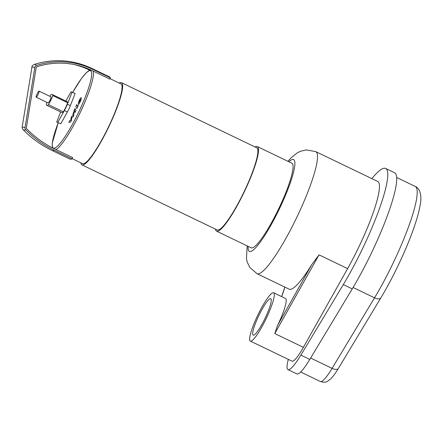 <?xml version="1.0" encoding="UTF-8"?>
<svg xmlns="http://www.w3.org/2000/svg" width="443" height="443" viewBox="0 0 443 443"><rect width="100%" height="100%" fill="white"/><g stroke="black" fill="none" stroke-linecap="round" stroke-linejoin="round"><path stroke-width="0.66" d="M274.787 333.573L319.026 254.847L311.689 264.72A67.735 11.413 -64.3 0 1 289.174 289.179L257.012 273.696A67.735 11.413 -64.3 0 0 257.466 273.852A67.735 11.413 -64.3 0 0 285.669 238.788A67.735 11.413 -64.3 0 0 315.77 151.628L377.718 181.447A67.735 11.413 115.7 0 1 347.617 268.608L303.377 347.34L274.787 333.573L277.456 325.638A26.829 4.519 -64.3 0 0 285.519 298.482L273.602 292.751A26.829 4.519 115.7 0 1 266.282 318.373A26.829 4.519 115.7 0 1 250.516 341.154A26.829 4.519 115.7 0 1 250.334 341.093A26.829 4.519 115.7 0 1 263.175 304.956A26.829 4.519 115.7 0 1 273.602 292.751M253.335 335.185A20.223 3.406 115.7 0 1 253.197 335.141A20.223 3.406 115.7 0 1 258.9 315.444A20.223 3.406 115.7 0 1 270.739 298.698A20.223 3.406 115.7 0 1 265.224 318.019A20.223 3.406 115.7 0 1 253.335 335.185M303.377 347.34A26.829 4.519 115.7 0 1 292.031 361.161L250.334 341.093M288.338 359.384A36.215 6.102 -64.3 0 0 287.956 369.623L296.893 373.925A36.215 6.102 -64.3 0 0 309.79 359.428L352.246 288.886A82.824 13.954 -64.3 0 0 394.591 172.776L385.659 168.473A82.824 13.954 -64.3 0 0 371.849 178.623M287.956 369.623A36.215 6.102 -64.3 0 0 300.858 355.125L343.314 284.583A82.824 13.954 -64.3 0 0 385.659 168.473M39.045 91.131A3.356 0.565 115.7 0 1 39.067 91.136A3.356 0.565 115.7 0 1 38.12 94.403A3.356 0.565 115.7 0 1 36.16 97.178A3.356 0.565 115.7 0 1 37.074 93.977A3.356 0.565 115.7 0 1 39.045 91.131M50.956 96.862A3.356 0.565 115.7 0 1 50.984 96.873A3.356 0.565 115.7 0 1 50.037 100.14A3.356 0.565 115.7 0 1 48.071 102.914L36.16 97.178M49.865 96.336A13.08 2.204 115.7 0 1 50.535 95.112A22.859 3.854 115.7 0 1 52.257 94.492A22.859 3.854 115.7 0 1 52.811 95.588A13.08 2.204 115.7 0 1 48.52 104.675A22.859 3.854 115.7 0 1 46.797 105.296A22.859 3.854 115.7 0 1 46.238 104.199A13.08 2.204 115.7 0 1 46.975 102.388M52.257 94.492L67.148 101.663A22.859 3.854 115.7 0 1 67.707 102.754L52.811 95.588M67.707 102.754A13.08 2.204 115.7 0 1 63.41 111.841A22.859 3.854 115.7 0 1 61.688 112.461L46.797 105.296M63.41 111.841L48.52 104.675M65.857 101.037L71.007 91.795L75.127 93.467L70.376 105.622A9.392 1.584 115.7 0 1 67.375 111.979L60.807 123.758L56.687 122.091L60.647 111.963M60.807 123.758L56.687 122.091M72.148 92.033L67.397 104.194A9.392 1.584 115.7 0 1 64.396 110.545L57.828 122.323M93.124 71.052L109.803 79.081L110.39 77.846L92.521 69.241A77.724 76.545 101.7 0 0 36.586 65.42A2.575 2.536 101.7 0 0 34.831 67.469L25.035 127.556A2.575 2.536 101.7 0 0 25.733 129.782A104.016 102.438 101.7 0 0 54.234 150.232L72.104 158.832L72.691 157.597L54.816 148.998A102.649 101.093 101.7 0 1 26.691 128.819A1.213 1.191 101.7 0 1 26.364 127.772L36.16 67.685A1.213 1.191 101.7 0 1 36.985 66.721A76.357 75.199 101.7 0 1 91.934 70.476L93.124 71.052A44.261 7.459 115.7 0 1 80.665 111.575A44.261 7.459 115.7 0 1 56.012 149.573M89.719 70.188L89.087 69.883A76.357 75.199 101.7 0 0 73.433 64.407M110.39 77.846A45.607 7.686 -64.3 0 0 109.604 76.949L91.734 68.349C73.106 59.689 53.968 58.371 34.321 64.407A45.607 6.905 72.2 0 1 36.586 65.42M54.234 150.232A45.607 7.686 -64.3 0 1 52.174 150.531L70.044 159.137A45.607 7.686 -64.3 0 0 72.104 158.832M110.014 78.638L120.933 83.893A44.261 7.459 115.7 0 1 108.457 127.014A44.261 7.459 115.7 0 1 82.536 163.661L72.181 158.677M119.267 83.09A45.607 7.686 115.7 0 1 121.21 82.581A45.607 7.686 115.7 0 1 121.515 82.686A45.607 7.686 115.7 0 1 108.657 127.108A45.607 7.686 115.7 0 1 81.955 164.868A45.607 7.686 115.7 0 1 80.87 162.858M121.515 82.686L256.73 147.774A45.607 7.686 115.7 0 1 243.871 192.196A45.607 7.686 115.7 0 1 217.17 229.956L81.955 164.868M255.041 146.96A46.947 7.908 115.7 0 1 256.995 146.456A46.947 7.908 115.7 0 1 257.311 146.567A46.947 7.908 115.7 0 1 244.076 192.295A46.947 7.908 115.7 0 1 216.588 231.168A46.947 7.908 115.7 0 1 215.481 229.142M257.311 146.567L291.859 163.196A46.947 7.908 115.7 0 1 278.625 208.924A46.947 7.908 115.7 0 1 251.137 247.798L216.588 231.168M75.487 109.343C75.382 109.011 74.956 109.593 74.214 111.082L73.017 113.613L73.006 115.717L71.805 116.182L71.096 117.677L70.819 120.341L69.778 120.474L68.842 122.445L70.67 121.941L71.456 120.269L71.755 117.539L72.973 117.057L73.765 115.39L73.926 112.4L74.596 111.287L75.116 112.528L76.019 110.612L75.437 109.288M80.05 99.603L79.175 102.261L80.017 101.453L80.438 99.597L80.05 99.603L80.438 99.597M79.175 102.261L79.563 102.255M78.273 104.171L78.97 104L80.177 101.851L81.219 99.249L81.34 97.681L80.643 97.859L79.424 100.024L78.394 102.61L78.433 104.393M76.617 108.385C76.722 108.729 77.143 108.153 77.885 106.663L78.245 105.196L77.514 106.447L76.728 104.542L75.825 106.453L76.672 108.452M74.712 109.748L75.039 108.546L73.942 110.866L74.712 109.748M311.689 264.72L277.456 325.638M347.617 268.608L319.026 254.847M284.805 287.075L281.626 296.611A21.463 3.616 -64.3 0 0 283.542 291.284A1.34 0.88 -162.8 0 0 283.448 291.461A1.34 0.88 -162.8 0 0 283.426 291.655M283.542 291.284L284.838 287.092M288.847 161.745A50.973 8.589 115.7 0 1 283.891 199.062A50.973 8.589 115.7 0 1 249.736 251.535A50.973 8.589 115.7 0 1 248.124 246.347M353.088 287.485L374.545 297.818A6.706 3.206 31 0 0 380.814 297.917C393.201 277.429 406.43 249.409 413.867 227.907C417.046 218.803 419.161 211.101 420.213 204.799C421.769 197.672 420.822 188.663 415.18 186.409A79.474 13.39 115.7 0 1 374.545 297.818L332.089 368.36A6.706 3.206 31 0 0 338.358 368.46L380.814 297.917M310.632 358.033L332.089 368.36A32.865 5.537 115.7 0 1 320.383 381.512C325.865 383.129 326.336 381.512 327.565 381.251L330.644 378.942C333.07 376.517 335.644 373.023 338.358 368.46M343.314 284.583L352.246 288.886M300.858 355.125L309.79 359.428M67.375 111.979L64.396 110.545M70.376 105.622L67.397 104.194M52.174 150.531C41.304 145.282 31.636 138.349 23.163 129.727A45.607 6.601 -44.4 0 0 25.733 129.782M34.321 64.407C32.455 65.514 31.68 66.339 31.985 66.882L22.183 126.969A45.607 0.349 9.3 0 0 22.183 126.969A45.607 0.349 9.3 0 0 25.035 127.556M31.985 66.882A45.607 0.349 9.3 0 0 34.831 67.469M92.521 69.241A45.607 7.686 -64.3 0 0 91.734 68.349M89.087 69.883A44.261 7.459 115.7 0 1 89.896 69.534M72.73 92.316A42.921 7.232 115.7 0 1 90.278 70.67A42.921 7.232 115.7 0 1 81.567 105.899A42.921 7.232 115.7 0 1 56.123 147.292A42.921 7.232 115.7 0 1 58.227 122.827M315.77 151.628L306.179 149.889L300.288 151.345L297.303 152.846L290.946 157.963L287.911 161.296M247.188 245.893L246.452 258.568L247.144 261.835L249.702 267.339L257.012 273.696M300.659 372.015L320.383 381.512M396.679 177.505L415.18 186.409M50.984 96.873L39.067 91.136M22.183 126.969C21.934 127.573 22.266 128.492 23.163 129.727M52.34 147.763L52.224 143.227L58.205 122.816M72.713 92.305L81.479 78.461L86.202 72.802L88.666 70.747L90.721 69.905"/></g></svg>
